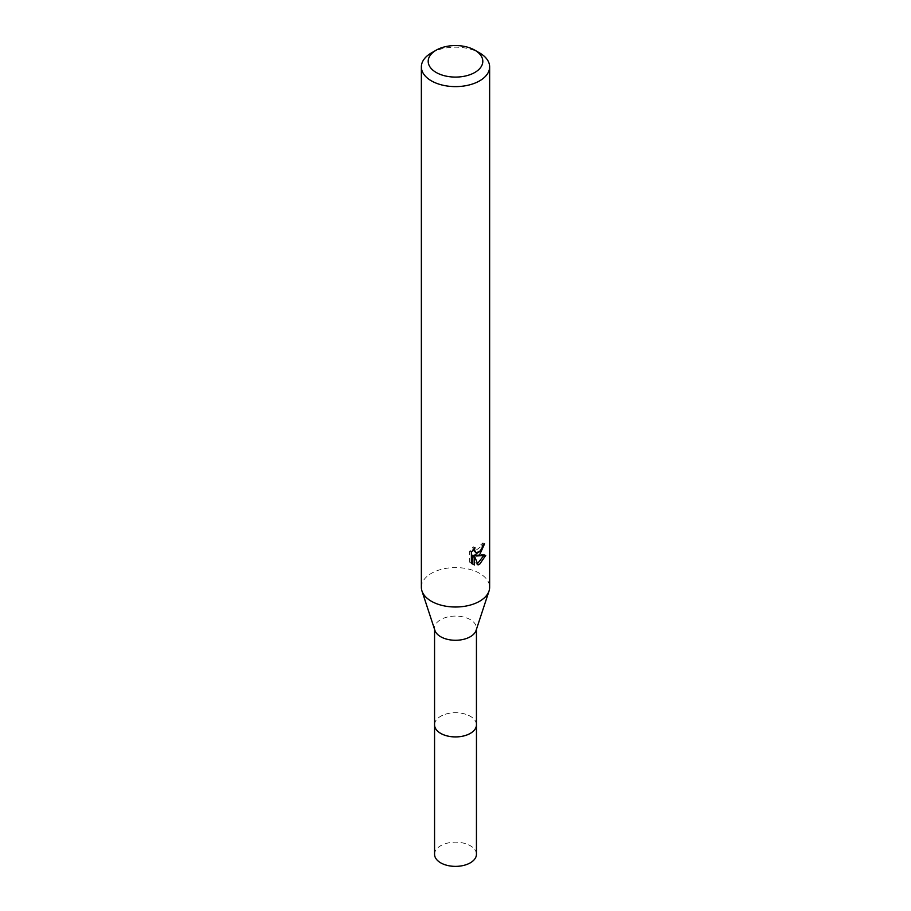 <?xml version="1.0" encoding="UTF-8"?>
<svg xmlns="http://www.w3.org/2000/svg" width="911" height="911" viewBox="0 0 911 911"><rect width="100%" height="100%" fill="white"/><g stroke="black" fill="none" stroke-linecap="round" stroke-linejoin="round"><path stroke-width="0.68" stroke-dasharray="4.55 3.42" d="M434.558 724.814A20.942 12.094 180 0 1 436.38 719.872A20.942 12.094 180 0 1 440.696 716.262A20.942 12.094 180 0 1 474.62 719.872A20.942 12.094 180 0 1 476.442 724.814M434.558 724.427A20.953 12.094 180 0 1 436.369 719.895A20.953 12.094 180 0 1 440.685 716.274A20.953 12.094 180 0 1 474.631 719.895A20.953 12.094 180 0 1 476.442 724.427M434.923 630.435A20.942 12.094 180 0 1 434.558 628.18A20.942 12.094 180 0 1 440.696 619.628A20.942 12.094 180 0 1 463.517 617.009A20.942 12.094 180 0 1 476.442 628.18A20.942 12.094 180 0 1 476.077 630.435M421.36 587.299A34.14 19.712 180 0 1 431.358 573.361A34.14 19.712 180 0 1 468.561 569.079A34.14 19.712 180 0 1 489.64 587.299M482.659 545.45L482.887 542.899A31.862 18.402 180 0 1 480.849 544.653L480.496 546.942L474.187 551.588M480.849 544.653L482.466 545.587M472.968 549.925L473.333 546.782L469.689 551.201L469.689 562.201L471.374 563.18M469.689 551.201L471.374 552.18M473.333 546.782L474.973 547.727M482.887 542.899L484.55 543.856M481.088 550.13L482.375 546.748M483.593 555.824L484.037 554.423L474.745 555.061M469.689 562.201L472.057 563.795M472.855 555.141L476.419 564L477.523 563.59M476.419 564L478.036 564.934M484.037 554.423L485.722 555.403M431.358 52.952A34.14 19.712 180 0 1 479.641 52.952M434.558 854.279A20.942 12.094 180 0 1 447.483 843.108A20.942 12.094 180 0 1 470.304 845.727A20.942 12.094 180 0 1 476.442 854.279M434.558 724.268A20.964 12.105 180 0 1 447.927 713.541A20.964 12.105 180 0 1 470.327 716.274A20.964 12.105 180 0 1 476.442 724.268M434.558 629.319L434.558 628.18M472.855 564.342L471.192 563.374M476.442 629.319L476.442 628.18"/><path stroke-width="1.37" d="M476.442 724.268A20.964 12.105 180 0 1 476.464 724.826A20.942 12.094 180 0 1 470.304 733.366A20.942 12.094 180 0 1 447.483 735.986A20.942 12.094 180 0 1 434.558 724.814A20.964 12.105 180 0 1 434.558 724.268M476.442 724.427A20.953 12.094 180 0 1 470.315 733.378A20.953 12.094 180 0 1 447.164 735.929A20.953 12.094 180 0 1 434.558 724.427M474.813 50.173L479.641 52.952A34.14 19.712 180 0 1 489.64 66.902L489.64 587.299A34.14 19.712 180 0 1 489.048 590.966L476.077 630.435A20.942 12.094 180 0 1 470.304 636.732A20.942 12.094 180 0 1 449.328 639.738A20.942 12.094 180 0 1 434.923 630.435L421.952 590.966A34.14 19.712 180 0 1 421.36 587.299L421.36 66.902A34.14 19.712 180 0 1 431.358 52.952L436.187 50.173A27.319 15.772 180 0 1 474.813 50.173A27.319 15.772 180 0 1 474.813 72.47A27.319 15.772 180 0 1 436.187 72.47A27.319 15.772 180 0 1 436.187 50.173L431.358 52.952M489.048 590.966A34.14 19.712 180 0 1 479.641 601.237A34.14 19.712 180 0 1 445.445 606.134A34.14 19.712 180 0 1 421.952 590.966M479.641 554.765L476.373 555.995L485.722 555.403L479.641 564.251L478.036 564.922L474.494 556.097L474.494 565.002L471.386 563.169L471.374 552.18L474.973 547.727L474.483 549.914L475.804 552.521L479.641 551.815L482.113 547.875L482.466 545.587A34.14 19.712 0 0 0 484.55 543.856L479.641 554.765M489.64 66.902A34.14 19.712 180 0 1 479.641 80.84A34.14 19.712 180 0 1 442.439 85.11A34.14 19.712 180 0 1 421.36 66.902M481.088 550.13L474.745 555.061L476.373 555.995M482.375 546.748L482.659 545.45M475.815 552.521L472.968 549.925M472.057 563.795L472.855 564.057L472.855 555.141L474.494 556.097M477.523 563.59L483.593 555.824M472.855 564.057L474.494 565.002M434.536 724.826A20.964 12.105 180 0 0 440.673 733.389A20.964 12.105 180 0 0 463.517 736.008A20.964 12.105 180 0 0 476.464 724.826L476.442 854.279A20.942 12.094 180 0 1 463.517 865.45A20.942 12.094 180 0 1 440.696 862.831A20.942 12.094 180 0 1 434.558 854.279L434.558 629.319M476.442 724.814L476.442 629.319"/></g></svg>
